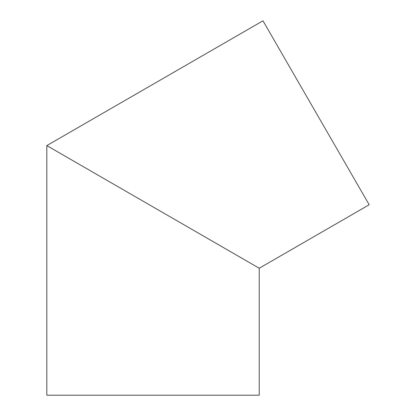 <?xml version="1.0" encoding="UTF-8"?>
<svg xmlns="http://www.w3.org/2000/svg" width="416" height="416" viewBox="0 0 416 416"><rect width="100%" height="100%" fill="white"/><g stroke="black" fill="none" stroke-linecap="round" stroke-linejoin="round"><path stroke-width="0.62" d="M59.441 152.89L153.026 206.918L46.816 145.6L262.974 20.8L369.184 204.755L259.23 268.237L153.026 206.918M46.816 145.6L46.816 395.2L259.23 395.2L259.23 268.237"/></g></svg>
